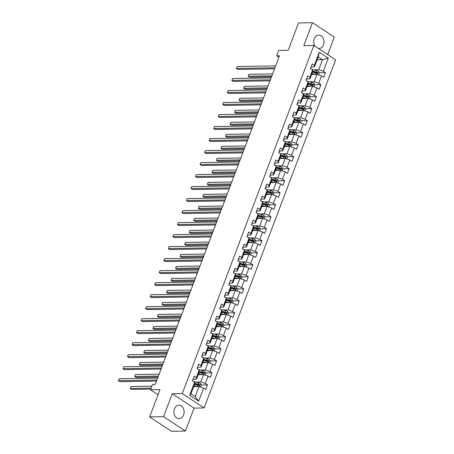 <?xml version="1.0" encoding="UTF-8"?>
<svg xmlns="http://www.w3.org/2000/svg" width="454" height="454" viewBox="0 0 454 454"><rect width="100%" height="100%" fill="white"/><g stroke="black" fill="none" stroke-linecap="round" stroke-linejoin="round"><path stroke-width="0.68" d="M318.458 48.521A6.725 5.13 89 0 0 318.98 48.544A6.725 5.13 89 0 0 323.464 44.85A6.725 5.13 89 0 0 318.748 35.094A6.725 5.13 89 0 0 314.264 38.789A6.725 5.13 89 0 0 315.053 46.274M174.404 408.912A6.725 5.13 89 0 0 179.12 418.667A6.725 5.13 89 0 0 183.609 414.973A6.725 5.13 89 0 0 178.893 405.218A6.725 5.13 89 0 0 174.404 408.912M327.669 54.588L334.286 37.075L312.46 22.7L298.516 22.938L288.188 50.263L278.711 50.428L276.673 55.814L278.892 57.278M204.118 407.953L335.654 59.843L313.827 45.468L182.287 393.578L204.118 407.953L194.079 408.123L172.253 393.749L163.582 416.687L185.414 431.062L194.079 408.123M185.414 431.062L171.47 431.3L149.638 416.925L159.967 389.594L150.49 389.759L158.032 394.725M163.582 416.687L149.638 416.925M317.17 59.803L322.51 59.712L318.265 56.915L314.48 66.925L314.355 65.331L312.199 63.912L310.457 68.531L312.607 69.95L309.815 77.339L307.664 75.92L305.917 80.54L308.067 81.958L305.275 89.347L303.124 87.934L301.377 92.548L303.533 93.967L300.741 101.361L298.584 99.942L296.842 104.562L298.993 105.975L296.201 113.369L294.05 111.951L292.302 116.57L294.459 117.989L291.667 125.378L289.51 123.959L287.768 128.578L289.919 129.997L287.127 137.386L284.976 135.967L283.228 140.587L285.379 142.006L282.587 149.394L280.436 147.976L278.688 152.595L280.844 154.014L278.052 161.403L275.896 159.984L274.154 164.603L276.304 166.022L273.512 173.411L271.361 171.992L269.614 176.612L271.77 178.03L268.972 185.419L266.821 184.001L265.079 188.62L267.23 190.039L264.438 197.433L262.281 196.014L260.539 200.634L262.69 202.047L259.898 209.442L257.747 208.023L255.999 212.642L258.156 214.061L255.364 221.45L253.207 220.031L251.465 224.651L253.616 226.069L250.824 233.458L248.673 232.039L246.925 236.659L249.076 238.078L246.284 245.466L244.133 244.048L242.385 248.667L244.541 250.086L241.749 257.475L239.593 256.056L237.851 260.675L240.001 262.094L237.209 269.483L235.059 268.064L233.311 272.684L235.467 274.103L232.675 281.491L230.518 280.073L228.776 284.692L230.927 286.111L228.135 293.5L225.984 292.087L224.236 296.7L226.387 298.119L223.595 305.514L221.444 304.095L219.696 308.714L221.853 310.127L219.061 317.522L216.904 316.103L215.162 320.723L217.313 322.141L214.521 329.53L212.37 328.111L210.622 332.731L212.778 334.15L209.981 341.539L207.83 340.12L206.082 344.739L208.238 346.158L205.446 353.547L203.29 352.128L201.548 356.748L203.698 358.166L200.906 365.555L198.756 364.136L197.008 368.756L199.164 370.175L196.372 377.563L194.216 376.145L192.473 380.764L194.624 382.183L189.681 395.269L198.648 401.177L195.22 396.58L199 386.575L193.665 386.666M314.355 65.331L319.298 52.244L328.265 58.152L323.322 71.238L325.473 72.657L319.264 72.759M198.648 401.177L203.591 388.091L205.747 389.509L207.489 384.89L205.339 383.471L208.131 376.082L210.281 377.501L212.029 372.882L209.873 371.463L212.665 364.074L214.821 365.493L216.564 360.873L214.413 359.454L217.205 352.066L219.361 353.479L221.104 348.865L218.953 347.446L221.745 340.052L223.896 341.47L225.644 336.851L223.487 335.432L226.279 328.043L228.436 329.462L230.178 324.843L228.027 323.424L230.819 316.035L232.97 317.454L234.718 312.834L232.561 311.416L235.359 304.027L237.51 305.446L239.258 300.826L237.102 299.407L239.894 292.018L242.05 293.437L243.792 288.818L241.642 287.399L244.434 280.01L246.584 281.429L248.332 276.809L246.176 275.391L248.968 268.002L251.124 269.421L252.867 264.801L250.716 263.382L253.508 255.994L255.659 257.407L257.407 252.793L255.256 251.374L258.048 243.98L260.199 245.398L261.947 240.779L259.79 239.366L262.582 231.971L264.739 233.39L266.481 228.771L264.33 227.352L267.122 219.963L269.273 221.382L271.021 216.762L268.864 215.344L271.657 207.955L273.813 209.373L275.555 204.754L273.404 203.335L276.197 195.946L278.353 197.365L280.095 192.746L277.944 191.327L280.737 183.938L282.887 185.357L284.635 180.737L282.479 179.319L285.271 171.93L287.427 173.349L289.17 168.729L287.019 167.31L289.811 159.922L291.962 161.335L293.71 156.721L291.553 155.302L294.351 147.908L296.502 149.326L298.25 144.707L296.093 143.294L298.885 135.899L301.042 137.318L302.784 132.699L300.633 131.28L303.425 123.891L305.576 125.31L307.324 120.69L305.167 119.271L307.96 111.883L310.116 113.301L311.858 108.682L309.707 107.263L312.5 99.874L314.65 101.293L316.398 96.674L314.247 95.255L317.04 87.866L319.19 89.285L320.938 84.665L318.782 83.247L321.574 75.858L323.73 77.276L325.473 72.657M150.49 389.759L152.521 384.368L155.313 384.322L279.46 55.768L276.673 55.814M312.607 69.95L312.738 71.545L309.946 78.934L306.626 78.99L306.098 80.381M311.648 74.433L316.983 74.343L314.191 81.731L309.242 81.816M309.946 78.934L309.815 77.339M321.574 75.858L316.983 74.343M318.782 83.247L314.191 81.731M308.067 81.958L308.198 83.553L305.406 90.942L302.092 90.999L301.558 92.389M307.108 86.442L312.448 86.351L309.656 93.74L304.702 93.825M305.406 90.942L305.275 89.347M317.04 87.866L312.448 86.351M314.247 95.255L309.656 93.74M303.533 93.967L303.664 95.561L300.871 102.95L297.552 103.007M302.568 98.45L307.908 98.359L305.116 105.748L300.168 105.833M300.871 102.95L300.741 101.361M312.5 99.874L307.908 98.359M309.707 107.263L305.116 105.748M298.993 105.975L299.124 107.57L296.331 114.958L293.012 115.015M298.034 110.458L303.368 110.367L300.576 117.756L295.628 117.841M296.331 114.958L296.201 113.369M307.96 111.883L303.368 110.367M305.167 119.271L300.576 117.756M294.459 117.989L294.584 119.578L291.791 126.967L288.477 127.024M293.494 122.467L298.834 122.376L296.042 129.765L291.088 129.85M291.791 126.967L291.667 125.378M303.425 123.891L298.834 122.376M300.633 131.28L296.042 129.765M289.919 129.997L290.049 131.586L287.257 138.975L283.937 139.032M288.954 134.475L294.294 134.384L291.502 141.773L286.553 141.858M287.257 138.975L287.127 137.386M298.885 135.899L294.294 134.384M296.093 143.294L291.502 141.773M285.379 142.006L285.509 143.595L282.717 150.989L279.397 151.046M284.42 146.483L289.76 146.392L286.968 153.787L282.013 153.866M282.717 150.989L282.587 149.394M294.351 147.908L289.76 146.392M291.553 155.302L286.968 153.787M280.844 154.014L280.975 155.603L278.177 162.997L274.863 163.054M279.88 158.491L285.22 158.401L282.428 165.795L277.473 165.875M278.177 162.997L278.052 161.403M289.811 159.922L285.22 158.401M287.019 167.31L282.428 165.795M276.304 166.022L276.435 167.617L273.643 175.006L270.323 175.062L269.795 176.453M275.345 170.505L280.68 170.415L277.888 177.803L272.939 177.889M273.643 175.006L273.512 173.411M285.271 171.93L280.68 170.415M282.479 179.319L277.888 177.803M271.77 178.03L271.895 179.625L269.103 187.014L265.789 187.071L265.255 188.461M270.805 182.514L276.146 182.423L273.353 189.812L268.399 189.897M269.103 187.014L268.972 185.419M280.737 183.938L276.146 182.423M277.944 191.327L273.353 189.812M267.23 190.039L267.361 191.633L264.568 199.022L261.249 199.079L260.715 200.469M266.265 194.522L271.606 194.431L268.813 201.82L263.865 201.905M264.568 199.022L264.438 197.433M276.197 195.946L271.606 194.431M273.404 203.335L268.813 201.82M262.69 202.047L262.821 203.642L260.029 211.031L256.709 211.087M261.731 206.53L267.071 206.439L264.273 213.828L259.325 213.913M260.029 211.031L259.898 209.442M271.657 207.955L267.071 206.439M268.864 215.344L264.273 213.828M258.156 214.061L258.281 215.65L255.488 223.039L252.174 223.096M257.191 218.539L262.531 218.448L259.739 225.837L254.785 225.922M255.488 223.039L255.364 221.45M267.122 219.963L262.531 218.448M264.33 227.352L259.739 225.837M253.616 226.069L253.746 227.658L250.954 235.047L247.634 235.104L247.107 236.494M252.657 230.547L257.991 230.456L255.199 237.845L250.25 237.93M250.954 235.047L250.824 233.458M262.582 231.971L257.991 230.456M259.79 239.366L255.199 237.845M249.076 238.078L249.206 239.667L246.414 247.061L243.1 247.112L242.567 248.508M248.117 242.555L253.457 242.464L250.665 249.853L245.71 249.938M246.414 247.061L246.284 245.466M258.048 243.98L253.457 242.464M255.256 251.374L250.665 249.853M244.541 250.086L244.672 251.675L241.88 259.069L238.56 259.126L238.027 260.517M243.577 254.563L248.917 254.473L246.125 261.867L241.176 261.947M241.88 259.069L241.749 257.475M253.508 255.994L248.917 254.473M250.716 263.382L246.125 261.867M240.001 262.094L240.132 263.689L237.34 271.078L234.02 271.134M239.042 266.572L244.377 266.481L241.585 273.875L236.636 273.961M237.34 271.078L237.209 269.483M248.968 268.002L244.377 266.481M246.176 275.391L241.585 273.875M235.467 274.103L235.592 275.697L232.8 283.086L229.486 283.143M234.502 278.586L239.843 278.495L237.05 285.884L232.096 285.969M232.8 283.086L232.675 281.491M244.434 280.01L239.843 278.495M241.642 287.399L237.05 285.884M230.927 286.111L231.058 287.705L228.266 295.094L224.946 295.151M229.962 290.594L235.303 290.503L232.51 297.892L227.562 297.977M228.266 295.094L228.135 293.5M239.894 292.018L235.303 290.503M237.102 299.407L232.51 297.892M226.387 298.119L226.518 299.714L223.726 307.103L220.406 307.159M225.428 302.602L230.768 302.512L227.976 309.9L223.022 309.986M223.726 307.103L223.595 305.514M235.359 304.027L230.768 302.512M232.561 311.416L227.976 309.9M221.853 310.127L221.983 311.722L219.186 319.111L215.871 319.168M220.888 314.611L226.228 314.52L223.436 321.909L218.482 321.994M219.186 319.111L219.061 317.522M230.819 316.035L226.228 314.52M228.027 323.424L223.436 321.909M217.313 322.141L217.443 323.73L214.651 331.119L211.331 331.176M216.354 326.619L221.688 326.528L218.896 333.917L213.947 334.002M214.651 331.119L214.521 329.53M226.279 328.043L221.688 326.528M223.487 335.432L218.896 333.917M212.778 334.15L212.903 335.739L210.111 343.133L206.797 343.184L206.264 344.58M211.814 338.627L217.154 338.536L214.362 345.925L209.407 346.01M210.111 343.133L209.981 341.539M221.745 340.052L217.154 338.536M218.953 347.446L214.362 345.925M208.238 346.158L208.369 347.747L205.577 355.141L202.257 355.198L201.724 356.589M207.274 350.636L212.614 350.545L209.822 357.939L204.873 358.019M205.577 355.141L205.446 353.547M217.205 352.066L212.614 350.545M214.413 359.454L209.822 357.939M203.698 358.166L203.829 359.761L201.037 367.15L197.717 367.207L197.189 368.597M202.739 362.644L208.08 362.553L205.282 369.948L200.333 370.033M201.037 367.15L200.906 365.555M212.665 364.074L208.08 362.553M209.873 371.463L205.282 369.948M199.164 370.175L199.289 371.769L196.497 379.158L193.183 379.215M198.199 374.658L203.54 374.567L200.747 381.956L195.793 382.041M196.497 379.158L196.372 377.563M208.131 376.082L203.54 374.567M205.339 383.471L200.747 381.956M194.624 382.183L194.755 383.778L190.969 393.783L189.681 395.269M203.591 388.091L199 386.575M172.253 393.749L182.287 393.578M312.46 22.7L303.788 45.638L313.827 45.468M190.969 393.783L195.22 396.58M314.48 66.925L311.166 66.982L310.632 68.372M313.776 69.808L318.731 69.723L322.51 59.712L328.265 58.152M318.265 56.915L319.298 52.244M323.322 71.238L318.731 69.723M207.489 384.89L201.281 384.992M198.903 385.037L197.342 385.06M212.029 372.882L205.821 372.984M203.443 373.023L201.882 373.052M216.564 360.873L210.355 360.975M207.983 361.015L206.417 361.044M221.104 348.865L214.895 348.967M212.517 349.007L210.957 349.035M225.644 336.851L219.435 336.959M217.057 336.999L215.497 337.027M230.178 324.843L223.97 324.951M221.592 324.99L220.031 325.019M234.718 312.834L228.51 312.942M226.132 312.982L224.571 313.01M239.258 300.826L233.044 300.934M230.672 300.974L229.105 300.996M243.792 288.818L237.584 288.926M235.206 288.965L233.645 288.988M248.332 276.809L242.124 276.912M239.746 276.957L238.185 276.98M252.867 264.801L246.658 264.903M244.28 264.943L242.72 264.971M257.407 252.793L251.198 252.895M248.82 252.935L247.26 252.963M261.947 240.779L255.738 240.887M253.36 240.926L251.794 240.955M266.481 228.771L260.273 228.878M257.895 228.918L256.334 228.947M271.021 216.762L264.813 216.87M262.435 216.91L260.874 216.938M275.555 204.754L269.347 204.862M266.975 204.902L265.408 204.924M280.095 192.746L273.887 192.854M271.509 192.893L269.948 192.916M284.635 180.737L278.427 180.84M276.049 180.885L274.488 180.908M289.17 168.729L282.961 168.831M280.583 168.871L279.023 168.899M293.71 156.721L287.501 156.823M285.123 156.863L283.563 156.891M298.25 144.707L292.036 144.815M289.663 144.854L288.097 144.883M302.784 132.699L296.576 132.806M294.198 132.846L292.637 132.874M307.324 120.69L301.115 120.798M298.738 120.838L297.177 120.866M311.858 108.682L305.65 108.79M303.272 108.829L301.711 108.858M316.398 96.674L310.19 96.781M307.812 96.821L306.251 96.844M320.938 84.665L314.73 84.767M312.352 84.813L310.786 84.836M316.886 72.799L315.326 72.827M193.16 378.942A2.287 0.681 20.7 0 1 193.194 379.186A2.287 0.681 20.7 0 1 193.171 379.226L192.649 380.605M156.931 380.032L118.409 380.685L119.135 378.761L157.657 378.108M192.541 380.81L192.621 380.685A2.287 0.681 -159.3 0 0 192.638 380.645A2.287 0.681 -159.3 0 0 192.609 380.407M156.556 381.037L119.884 381.661L118.409 380.685L119.135 378.761M200.606 387.103L201.355 385.123L200.469 383.579A2.287 0.681 -159.3 0 0 198.523 382.745L194.664 381.746A6.594 1.969 -159.3 0 0 193.586 381.502M197.104 386.604A2.287 0.681 -159.3 0 0 197.07 386.598L193.989 385.798M195.782 386.626L193.864 386.133M151.84 386.178L130.934 386.536L130.207 388.459L131.683 389.43L150.734 389.106M194.545 384.334L197.621 385.134A2.287 0.681 20.7 0 1 199.056 385.673L199.402 384.748A2.287 0.681 -159.3 0 0 197.972 384.209L194.721 383.363M194.749 383.738L198.211 384.64A1.163 0.346 20.7 0 1 198.602 384.765L198.943 385.355M130.934 386.536L130.207 388.459L151.114 388.102M161.471 368.024L122.949 368.676L123.675 366.753L162.197 366.1M197.076 368.801L197.155 368.676A2.287 0.681 -159.3 0 0 197.178 368.637A2.287 0.681 -159.3 0 0 197.144 368.398M161.091 369.028L124.419 369.647L122.949 368.676L123.675 366.753M166.011 356.015L127.483 356.668L128.21 354.744L166.737 354.092M201.616 356.793L201.695 356.668A2.287 0.681 -159.3 0 0 201.718 356.628A2.287 0.681 -159.3 0 0 201.684 356.39M165.631 357.014L128.959 357.639L127.483 356.668L128.21 354.744M205.146 375.095L205.895 373.114L205.004 371.571A2.287 0.681 -159.3 0 0 203.063 370.736L199.198 369.738A6.594 1.969 -159.3 0 0 198.126 369.494M201.644 374.595A2.287 0.681 -159.3 0 0 201.604 374.59L198.529 373.79M200.322 374.618L198.404 374.119M159.167 374.119L135.474 374.522L134.747 376.451L136.223 377.422L158.06 377.047M199.079 372.325L202.161 373.126A2.287 0.681 20.7 0 1 203.591 373.665L203.942 372.74A2.287 0.681 -159.3 0 0 202.507 372.201L199.261 371.355M199.289 371.73L202.751 372.632A1.163 0.346 20.7 0 1 203.137 372.757L203.483 373.347M135.474 374.522L134.747 376.451L158.44 376.048M209.686 363.087L210.429 361.106L209.544 359.562A2.287 0.681 -159.3 0 0 207.597 358.728L203.738 357.729A6.594 1.969 -159.3 0 0 202.666 357.485M206.178 362.587A2.287 0.681 -159.3 0 0 206.144 362.576L203.069 361.781M204.856 362.61L202.938 362.11M163.701 362.11L140.008 362.513L139.282 364.437L140.757 365.413L162.6 365.039M203.619 360.317L206.695 361.117A2.287 0.681 20.7 0 1 208.131 361.656L208.477 360.731A2.287 0.681 -159.3 0 0 207.047 360.192L203.795 359.347M203.829 359.721L207.291 360.624A1.163 0.346 20.7 0 1 207.677 360.748L208.023 361.339M140.008 362.513L139.282 364.437L162.975 364.034M170.545 344.007L132.023 344.66L132.75 342.736L171.272 342.078M206.15 344.785L206.235 344.66A2.287 0.681 -159.3 0 0 206.252 344.62A2.287 0.681 -159.3 0 0 206.218 344.382M170.165 345.006L133.499 345.63L132.023 344.66L132.75 342.736M211.309 330.909A2.287 0.681 20.7 0 1 211.343 331.148A2.287 0.681 20.7 0 1 211.326 331.187L210.804 332.566M175.085 331.993L136.558 332.651L137.29 330.728L175.811 330.069M210.69 332.776L210.769 332.651A2.287 0.681 -159.3 0 0 210.792 332.612A2.287 0.681 -159.3 0 0 210.758 332.368M174.705 332.998L138.033 333.622L136.558 332.651L137.29 330.728M215.849 318.901A2.287 0.681 20.7 0 1 215.883 319.139A2.287 0.681 20.7 0 1 215.86 319.179L215.338 320.558M179.619 319.985L141.098 320.643L141.824 318.719L180.346 318.061M215.23 320.768L215.309 320.643A2.287 0.681 -159.3 0 0 215.327 320.603A2.287 0.681 -159.3 0 0 215.298 320.359M179.245 320.989L142.573 321.614L141.098 320.643L141.824 318.719M214.22 351.078L214.969 349.098L214.078 347.548A2.287 0.681 -159.3 0 0 212.137 346.72L208.278 345.715A6.594 1.969 -159.3 0 0 207.2 345.477M210.718 350.579A2.287 0.681 -159.3 0 0 210.679 350.567L207.603 349.767M209.396 350.601L207.478 350.102M168.241 350.102L144.548 350.505L143.822 352.429L145.297 353.399L167.134 353.03M208.159 348.309L211.235 349.109A2.287 0.681 20.7 0 1 212.665 349.648L213.017 348.723A2.287 0.681 -159.3 0 0 211.581 348.184L208.335 347.338M208.363 347.713L211.825 348.61A1.163 0.346 20.7 0 1 212.217 348.734L212.557 349.33M144.548 350.505L143.822 352.429L167.515 352.026M218.76 339.07L219.509 337.089L218.618 335.54A2.287 0.681 -159.3 0 0 216.672 334.712L212.812 333.707A6.594 1.969 -159.3 0 0 211.74 333.463M215.253 338.571A2.287 0.681 -159.3 0 0 215.219 338.559L212.143 337.759M213.936 338.593L212.018 338.094M172.781 338.094L149.088 338.497L148.362 340.421L149.831 341.391L171.674 341.022M212.693 336.3L215.769 337.101A2.287 0.681 20.7 0 1 217.205 337.64L217.557 336.715A2.287 0.681 -159.3 0 0 216.121 336.176L212.869 335.33M212.903 335.705L216.365 336.601A1.163 0.346 20.7 0 1 216.751 336.726L217.097 337.322M149.088 338.497L148.362 340.421L172.055 340.018M223.294 327.062L224.043 325.081L223.158 323.532A2.287 0.681 -159.3 0 0 221.212 322.703L217.352 321.699A6.594 1.969 -159.3 0 0 216.28 321.455M219.793 326.562A2.287 0.681 -159.3 0 0 219.759 326.551L216.677 325.751M218.47 326.585L216.552 326.086M177.315 326.086L153.622 326.488L152.896 328.412L154.371 329.383L176.209 329.014M217.233 324.292L220.309 325.087A2.287 0.681 20.7 0 1 221.745 325.631L222.091 324.706A2.287 0.681 -159.3 0 0 220.661 324.167L217.409 323.322M217.438 323.696L220.899 324.593A1.163 0.346 20.7 0 1 221.291 324.718L221.631 325.314M153.622 326.488L152.896 328.412L176.589 328.009M220.389 306.887A2.287 0.681 20.7 0 1 220.417 307.131A2.287 0.681 20.7 0 1 220.4 307.171L219.878 308.55M184.159 307.977L145.638 308.635L146.364 306.711L184.886 306.053M219.764 308.76L219.844 308.635A2.287 0.681 -159.3 0 0 219.867 308.595A2.287 0.681 -159.3 0 0 219.832 308.351M183.779 308.981L147.113 309.605L145.638 308.635L146.364 306.711M227.834 315.048L228.583 313.073L227.692 311.523A2.287 0.681 -159.3 0 0 225.752 310.695L221.887 309.69A6.594 1.969 -159.3 0 0 220.814 309.446M224.333 314.554A2.287 0.681 -159.3 0 0 224.293 314.543L221.217 313.742M223.01 314.577L221.092 314.077M181.855 314.077L158.162 314.48L157.436 316.404L158.911 317.374L180.749 317.006M221.768 312.278L224.849 313.078A2.287 0.681 20.7 0 1 226.279 313.618L226.631 312.698A2.287 0.681 -159.3 0 0 225.195 312.153L221.949 311.313M221.978 311.688L225.439 312.585A1.163 0.346 20.7 0 1 225.825 312.71L226.171 313.3M158.162 314.48L157.436 316.404L181.129 316.001M224.923 294.879A2.287 0.681 20.7 0 1 224.957 295.123A2.287 0.681 20.7 0 1 224.934 295.162L224.418 296.541M188.699 295.968L150.172 296.627L150.898 294.697L189.426 294.044M224.304 296.746L224.384 296.621A2.287 0.681 -159.3 0 0 224.407 296.587A2.287 0.681 -159.3 0 0 224.372 296.343M188.319 296.973L151.647 297.597L150.172 296.627L150.898 294.697M232.374 303.039L233.123 301.059L232.232 299.515A2.287 0.681 -159.3 0 0 230.286 298.687L226.427 297.682A6.594 1.969 -159.3 0 0 225.354 297.438M228.867 302.546A2.287 0.681 -159.3 0 0 228.833 302.534L225.757 301.734M227.545 302.568L225.627 302.069M186.395 302.069L162.697 302.472L161.97 304.396L163.446 305.366L185.289 304.997M226.308 300.27L229.383 301.07A2.287 0.681 20.7 0 1 230.819 301.609L231.165 300.69A2.287 0.681 -159.3 0 0 229.735 300.145L226.484 299.305M226.518 299.674L229.979 300.576A1.163 0.346 20.7 0 1 230.365 300.701L230.711 301.291M162.697 302.472L161.97 304.396L185.663 303.993M229.463 282.87A2.287 0.681 20.7 0 1 229.497 283.114A2.287 0.681 20.7 0 1 229.474 283.154L228.952 284.533M193.234 283.96L154.712 284.613L155.438 282.689L193.96 282.036M228.844 284.737L228.924 284.613A2.287 0.681 -159.3 0 0 228.941 284.573A2.287 0.681 -159.3 0 0 228.912 284.335M192.854 284.964L156.187 285.589L154.712 284.613L155.438 282.689M236.909 291.031L237.658 289.05L236.767 287.507A2.287 0.681 -159.3 0 0 234.826 286.678L230.967 285.674A6.594 1.969 -159.3 0 0 229.889 285.43M233.407 290.532A2.287 0.681 -159.3 0 0 233.373 290.526L230.292 289.726M232.085 290.554L230.167 290.061M190.93 290.061L167.237 290.464L166.51 292.387L167.986 293.358L189.823 292.983M230.848 288.262L233.923 289.062A2.287 0.681 20.7 0 1 235.359 289.601L235.705 288.676A2.287 0.681 -159.3 0 0 234.27 288.137L231.024 287.297M231.052 287.666L234.514 288.568A1.163 0.346 20.7 0 1 234.905 288.693L235.246 289.283M167.237 290.464L166.51 292.387L190.203 291.984M234.003 270.862A2.287 0.681 20.7 0 1 234.031 271.106A2.287 0.681 20.7 0 1 234.014 271.146L233.492 272.525M197.774 271.952L159.246 272.604L159.978 270.68L198.5 270.028M233.379 272.729L233.458 272.604A2.287 0.681 -159.3 0 0 233.481 272.565A2.287 0.681 -159.3 0 0 233.447 272.326M197.394 272.956L160.722 273.575L159.246 272.604L159.978 270.68M241.449 279.023L242.198 277.042L241.307 275.499A2.287 0.681 -159.3 0 0 239.36 274.664L235.501 273.666A6.594 1.969 -159.3 0 0 234.429 273.421M237.941 278.523A2.287 0.681 -159.3 0 0 237.907 278.518L234.832 277.717M236.625 278.546L234.707 278.047M195.47 278.047L171.777 278.45L171.05 280.379L172.52 281.349L194.363 280.975M235.382 276.253L238.463 277.053A2.287 0.681 20.7 0 1 239.894 277.593L240.245 276.668A2.287 0.681 -159.3 0 0 238.81 276.128L235.564 275.283M235.592 275.657L239.054 276.56A1.163 0.346 20.7 0 1 239.44 276.685L239.786 277.275M171.777 278.45L171.05 280.379L194.743 279.976M202.308 259.943L163.786 260.596L164.513 258.672L203.04 258.02M237.919 260.721L237.998 260.596A2.287 0.681 -159.3 0 0 238.015 260.556A2.287 0.681 -159.3 0 0 237.987 260.318M201.934 260.942L165.262 261.566L163.786 260.596L164.513 258.672M245.989 267.014L246.732 265.034L245.847 263.49A2.287 0.681 -159.3 0 0 243.9 262.656L240.041 261.657A6.594 1.969 -159.3 0 0 238.969 261.413M242.481 266.515A2.287 0.681 -159.3 0 0 242.447 266.509L239.366 265.709M241.159 266.538L239.241 266.038M200.004 266.038L176.311 266.441L175.584 268.365L177.06 269.341L198.897 268.967M239.922 264.245L242.998 265.045A2.287 0.681 20.7 0 1 244.434 265.584L244.78 264.659A2.287 0.681 -159.3 0 0 243.35 264.12L240.098 263.275M240.126 263.649L243.594 264.551A1.163 0.346 20.7 0 1 243.98 264.676L244.326 265.267M176.311 266.441L175.584 268.365L199.278 267.962M206.848 247.935L168.326 248.588L169.053 246.664L207.574 246.011M242.453 248.713L242.538 248.588A2.287 0.681 -159.3 0 0 242.555 248.548A2.287 0.681 -159.3 0 0 242.521 248.31M206.468 248.934L169.802 249.558L168.326 248.588L169.053 246.664M250.523 255.006L251.272 253.026L250.381 251.476A2.287 0.681 -159.3 0 0 248.44 250.648L244.575 249.643A6.594 1.969 -159.3 0 0 243.503 249.405M247.021 254.507A2.287 0.681 -159.3 0 0 246.982 254.495L243.906 253.701M245.699 254.529L243.781 254.03M204.544 254.03L180.851 254.433L180.124 256.357L181.6 257.333L203.437 256.958M244.456 252.237L247.538 253.037A2.287 0.681 20.7 0 1 248.968 253.576L249.32 252.651A2.287 0.681 -159.3 0 0 247.884 252.112L244.638 251.266M244.666 251.641L248.128 252.537A1.163 0.346 20.7 0 1 248.514 252.662L248.86 253.258M180.851 254.433L180.124 256.357L203.818 255.954M211.388 235.927L172.861 236.579L173.587 234.656L212.114 233.997M246.993 236.704L247.072 236.579A2.287 0.681 -159.3 0 0 247.095 236.54A2.287 0.681 -159.3 0 0 247.061 236.296M211.008 236.926L174.336 237.55L172.861 236.579L173.587 234.656M255.063 242.998L255.812 241.017L254.921 239.468A2.287 0.681 -159.3 0 0 252.974 238.639L249.115 237.635A6.594 1.969 -159.3 0 0 248.043 237.391M251.556 242.498A2.287 0.681 -159.3 0 0 251.522 242.487L248.446 241.687M250.239 242.521L248.315 242.022M209.084 242.022L185.391 242.425L184.659 244.348L186.134 245.319L207.977 244.95M248.996 240.228L252.072 241.029A2.287 0.681 20.7 0 1 253.508 241.568L253.854 240.643A2.287 0.681 -159.3 0 0 252.424 240.104L249.172 239.258M249.206 239.633L252.668 240.529A1.163 0.346 20.7 0 1 253.054 240.654L253.4 241.25M185.391 242.425L184.659 244.348L208.352 243.946M252.152 222.829A2.287 0.681 20.7 0 1 252.186 223.067A2.287 0.681 20.7 0 1 252.163 223.107L251.641 224.486M215.922 223.913L177.401 224.571L178.127 222.647L216.649 221.989M251.533 224.696L251.612 224.571A2.287 0.681 -159.3 0 0 251.629 224.531A2.287 0.681 -159.3 0 0 251.601 224.287M215.548 224.917L178.876 225.542L177.401 224.571L178.127 222.647M259.597 230.99L260.346 229.009L259.461 227.46A2.287 0.681 -159.3 0 0 257.514 226.631L253.655 225.627A6.594 1.969 -159.3 0 0 252.577 225.383M256.096 230.49A2.287 0.681 -159.3 0 0 256.062 230.479L252.98 229.679M254.773 230.513L252.855 230.013M213.618 230.013L189.925 230.416L189.199 232.34L190.674 233.311L212.512 232.942M253.536 228.22L256.612 229.015A2.287 0.681 20.7 0 1 258.048 229.559L258.394 228.634A2.287 0.681 -159.3 0 0 256.964 228.095L253.712 227.25M253.741 227.624L257.202 228.521A1.163 0.346 20.7 0 1 257.594 228.646L257.934 229.242M189.925 230.416L189.199 232.34L212.892 231.937M256.692 210.815A2.287 0.681 20.7 0 1 256.72 211.059A2.287 0.681 20.7 0 1 256.703 211.099L256.181 212.478M220.462 211.904L181.941 212.563L182.667 210.639L221.189 209.981M256.067 212.688L256.147 212.563A2.287 0.681 -159.3 0 0 256.169 212.523A2.287 0.681 -159.3 0 0 256.135 212.279M220.082 212.909L183.41 213.533L181.941 212.563L182.667 210.639M264.137 218.981L264.886 217.001L263.995 215.451A2.287 0.681 -159.3 0 0 262.054 214.623L258.19 213.618A6.594 1.969 -159.3 0 0 257.117 213.374M260.636 218.482A2.287 0.681 -159.3 0 0 260.596 218.47L257.52 217.67M259.313 218.505L257.395 218.005M218.158 218.005L194.465 218.408L193.739 220.332L195.214 221.302L217.052 220.933M258.071 216.206L261.152 217.006A2.287 0.681 20.7 0 1 262.582 217.545L262.934 216.626A2.287 0.681 -159.3 0 0 261.498 216.087L258.252 215.241M258.281 215.616L261.742 216.513A1.163 0.346 20.7 0 1 262.128 216.637L262.474 217.228M194.465 218.408L193.739 220.332L217.432 219.929M261.226 198.807A2.287 0.681 20.7 0 1 261.26 199.051A2.287 0.681 20.7 0 1 261.237 199.09M225.002 199.896L186.475 200.554L187.201 198.625L225.729 197.972M260.607 200.674L260.687 200.554A2.287 0.681 -159.3 0 0 260.709 200.515A2.287 0.681 -159.3 0 0 260.675 200.271M224.622 200.901L187.95 201.525L186.475 200.554L187.201 198.625M268.677 206.967L269.421 204.992L268.535 203.443A2.287 0.681 -159.3 0 0 266.589 202.615L262.73 201.61A6.594 1.969 -159.3 0 0 261.657 201.366M265.17 206.474A2.287 0.681 -159.3 0 0 265.136 206.462L262.06 205.662M263.848 206.496L261.93 205.997M222.693 205.997L199 206.4L198.273 208.324L199.749 209.294L221.592 208.925M262.611 204.198L265.686 204.998A2.287 0.681 20.7 0 1 267.122 205.537L267.468 204.618A2.287 0.681 -159.3 0 0 266.038 204.073L262.787 203.233M262.821 203.608L266.282 204.504A1.163 0.346 20.7 0 1 266.668 204.629L267.014 205.219M199 206.4L198.273 208.324L221.966 207.921M265.766 186.798A2.287 0.681 20.7 0 1 265.8 187.042A2.287 0.681 20.7 0 1 265.777 187.082M229.537 187.888L191.015 188.541L191.741 186.617L230.263 185.964M265.142 188.665L265.227 188.541A2.287 0.681 -159.3 0 0 265.244 188.501A2.287 0.681 -159.3 0 0 265.21 188.262M229.156 188.892L192.49 189.517L191.015 188.541L191.741 186.617M273.212 194.959L273.961 192.978L273.07 191.435A2.287 0.681 -159.3 0 0 271.129 190.606L267.27 189.602A6.594 1.969 -159.3 0 0 266.192 189.358M269.71 194.46A2.287 0.681 -159.3 0 0 269.67 194.454L266.594 193.654M268.388 194.482L266.47 193.989M227.233 193.989L203.54 194.391L202.813 196.315L204.289 197.286L226.126 196.911M267.151 192.19L270.226 192.99A2.287 0.681 20.7 0 1 271.657 193.529L272.008 192.604A2.287 0.681 -159.3 0 0 270.573 192.065L267.327 191.225M267.355 191.594L270.817 192.496A1.163 0.346 20.7 0 1 271.208 192.621L271.549 193.211M203.54 194.391L202.813 196.315L226.506 195.912M270.3 174.79A2.287 0.681 20.7 0 1 270.334 175.034A2.287 0.681 20.7 0 1 270.317 175.074M234.077 175.88L195.549 176.532L196.281 174.608L234.803 173.956M269.682 176.657L269.761 176.532A2.287 0.681 -159.3 0 0 269.784 176.493A2.287 0.681 -159.3 0 0 269.75 176.254M233.697 176.884L197.025 177.508L195.549 176.532L196.281 174.608M277.752 182.951L278.501 180.97L277.61 179.426A2.287 0.681 -159.3 0 0 275.663 178.592L271.804 177.593A6.594 1.969 -159.3 0 0 270.732 177.349M274.244 182.451A2.287 0.681 -159.3 0 0 274.21 182.446L271.134 181.645M272.928 182.474L271.01 181.975M231.773 181.98L208.08 182.383L207.353 184.307L208.823 185.277L230.666 184.903M271.685 180.181L274.761 180.981A2.287 0.681 20.7 0 1 276.197 181.521L276.548 180.596A2.287 0.681 -159.3 0 0 275.113 180.056L271.861 179.211M271.895 179.585L275.357 180.488A1.163 0.346 20.7 0 1 275.743 180.613L276.089 181.203M208.08 182.383L207.353 184.307L231.046 183.904M274.84 162.782A2.287 0.681 20.7 0 1 274.874 163.026A2.287 0.681 20.7 0 1 274.852 163.06L274.329 164.444M238.611 163.871L200.089 164.524L200.816 162.6L239.337 161.947M274.222 164.649L274.301 164.524A2.287 0.681 -159.3 0 0 274.318 164.484A2.287 0.681 -159.3 0 0 274.29 164.246M238.237 164.876L201.565 165.494L200.089 164.524L200.816 162.6M282.286 170.942L283.035 168.962L282.15 167.418A2.287 0.681 -159.3 0 0 280.203 166.584L276.344 165.585A6.594 1.969 -159.3 0 0 275.272 165.341M278.784 170.443A2.287 0.681 -159.3 0 0 278.75 170.437L275.669 169.637M277.462 170.466L275.544 169.966M236.307 169.966L212.614 170.369L211.887 172.299L213.363 173.269L235.2 172.895M276.225 168.173L279.301 168.973A2.287 0.681 20.7 0 1 280.737 169.512L281.083 168.587A2.287 0.681 -159.3 0 0 279.653 168.048L276.401 167.203M276.429 167.577L279.897 168.479A1.163 0.346 20.7 0 1 280.283 168.604L280.623 169.194M212.614 170.369L211.887 172.299L235.581 171.896M279.38 150.773A2.287 0.681 20.7 0 1 279.409 151.012A2.287 0.681 20.7 0 1 279.392 151.051L278.87 152.436M243.151 151.863L204.629 152.516L205.356 150.592L243.877 149.939M278.756 152.64L278.835 152.516A2.287 0.681 -159.3 0 0 278.858 152.476A2.287 0.681 -159.3 0 0 278.824 152.238M242.771 152.862L206.105 153.486L204.629 152.516L205.356 150.592M286.826 158.934L287.575 156.953L286.684 155.404A2.287 0.681 -159.3 0 0 284.743 154.576L280.878 153.571A6.594 1.969 -159.3 0 0 279.806 153.333M283.324 158.435A2.287 0.681 -159.3 0 0 283.285 158.423L280.209 157.629M282.002 158.457L280.084 157.958M240.847 157.958L217.154 158.361L216.427 160.285L217.903 161.261L239.74 160.886M280.759 156.165L283.841 156.965A2.287 0.681 20.7 0 1 285.271 157.504L285.623 156.579A2.287 0.681 -159.3 0 0 284.187 156.04L280.941 155.194M280.969 155.569L284.431 156.471A1.163 0.346 20.7 0 1 284.817 156.59L285.163 157.186M217.154 158.361L216.427 160.285L240.121 159.882M283.915 138.765A2.287 0.681 20.7 0 1 283.949 139.003A2.287 0.681 20.7 0 1 283.926 139.043L283.409 140.422M247.691 139.855L209.163 140.507L209.89 138.583L248.417 137.925M283.296 140.632L283.375 140.507A2.287 0.681 -159.3 0 0 283.398 140.468A2.287 0.681 -159.3 0 0 283.364 140.224M247.311 140.853L210.639 141.478L209.163 140.507L209.89 138.583M291.366 146.926L292.115 144.945L291.224 143.396A2.287 0.681 -159.3 0 0 289.277 142.567L285.418 141.563A6.594 1.969 -159.3 0 0 284.346 141.325M287.859 146.426A2.287 0.681 -159.3 0 0 287.825 146.415L284.749 145.615M286.536 146.449L284.618 145.95M245.387 145.95L221.694 146.353L220.962 148.276L222.437 149.247L244.28 148.878M285.299 144.156L288.375 144.957A2.287 0.681 20.7 0 1 289.811 145.496L290.157 144.571A2.287 0.681 -159.3 0 0 288.727 144.031L285.475 143.186M285.509 143.56L288.971 144.457A1.163 0.346 20.7 0 1 289.357 144.582L289.703 145.178M221.694 146.353L220.962 148.276L244.655 147.873M288.455 126.757A2.287 0.681 20.7 0 1 288.489 126.995A2.287 0.681 20.7 0 1 288.466 127.035L287.944 128.414M252.225 127.841L213.703 128.499L214.43 126.575L252.952 125.917M287.836 128.624L287.915 128.499A2.287 0.681 -159.3 0 0 287.932 128.459A2.287 0.681 -159.3 0 0 287.904 128.215M251.845 128.845L215.179 129.469L213.703 128.499L214.43 126.575M295.9 134.917L296.649 132.937L295.758 131.388A2.287 0.681 -159.3 0 0 293.817 130.559L289.958 129.555A6.594 1.969 -159.3 0 0 288.88 129.311M292.399 134.418A2.287 0.681 -159.3 0 0 292.365 134.407L289.283 133.607M291.076 134.441L289.158 133.941M249.921 133.941L226.228 134.344L225.502 136.268L226.977 137.239L248.815 136.87M289.839 132.148L292.915 132.943A2.287 0.681 20.7 0 1 294.351 133.487L294.697 132.562A2.287 0.681 -159.3 0 0 293.261 132.023L290.015 131.178M290.044 131.552L293.505 132.449A1.163 0.346 20.7 0 1 293.897 132.574L294.237 133.17M226.228 134.344L225.502 136.268L249.195 135.865M292.995 114.748A2.287 0.681 20.7 0 1 293.023 114.987A2.287 0.681 20.7 0 1 293.006 115.027L292.484 116.406M256.765 115.832L218.238 116.491L218.97 114.567L257.492 113.909M292.37 116.616L292.45 116.491A2.287 0.681 -159.3 0 0 292.472 116.451A2.287 0.681 -159.3 0 0 292.438 116.207M256.385 116.837L219.713 117.461L218.238 116.491L218.97 114.567M300.44 122.909L301.189 120.929L300.298 119.379A2.287 0.681 -159.3 0 0 298.352 118.551L294.493 117.546A6.594 1.969 -159.3 0 0 293.42 117.302M296.933 122.41A2.287 0.681 -159.3 0 0 296.899 122.398L293.823 121.598M295.616 122.432L293.698 121.933M254.461 121.933L230.768 122.336L230.042 124.26L231.512 125.23L253.355 124.861M294.374 120.134L297.455 120.934A2.287 0.681 20.7 0 1 298.885 121.473L299.237 120.554A2.287 0.681 -159.3 0 0 297.801 120.015L294.555 119.169M294.584 119.544L298.045 120.441A1.163 0.346 20.7 0 1 298.431 120.565L298.777 121.161M230.768 122.336L230.042 124.26L253.735 123.857M297.529 102.735A2.287 0.681 20.7 0 1 297.563 102.979A2.287 0.681 20.7 0 1 297.54 103.018L297.018 104.397M261.3 103.824L222.778 104.482L223.504 102.559L262.032 101.9M296.91 104.602L296.99 104.482A2.287 0.681 -159.3 0 0 297.007 104.443A2.287 0.681 -159.3 0 0 296.978 104.199M260.925 104.829L224.253 105.453L222.778 104.482L223.504 102.559M304.98 110.895L305.724 108.92L304.838 107.371A2.287 0.681 -159.3 0 0 302.892 106.542L299.033 105.538A6.594 1.969 -159.3 0 0 297.96 105.294M301.473 110.401A2.287 0.681 -159.3 0 0 301.439 110.39L298.357 109.59M300.151 110.424L298.233 109.925M258.996 109.925L235.303 110.328L234.576 112.252L236.052 113.222L257.889 112.853M298.914 108.126L301.989 108.926A2.287 0.681 20.7 0 1 303.425 109.465L303.771 108.546A2.287 0.681 -159.3 0 0 302.341 108.001L299.09 107.161M299.118 107.536L302.585 108.432A1.163 0.346 20.7 0 1 302.971 108.557L303.317 109.147M235.303 110.328L234.576 112.252L258.269 111.849M302.069 90.726A2.287 0.681 20.7 0 1 302.097 90.97A2.287 0.681 20.7 0 1 302.08 91.01M265.84 91.816L227.318 92.474L228.044 90.545L266.566 89.892M301.445 92.593L301.53 92.468A2.287 0.681 -159.3 0 0 301.547 92.434A2.287 0.681 -159.3 0 0 301.513 92.19M265.459 92.82L228.793 93.445L227.318 92.474L228.044 90.545M309.514 98.887L310.264 96.906L309.373 95.363A2.287 0.681 -159.3 0 0 307.432 94.534L303.567 93.53A6.594 1.969 -159.3 0 0 302.495 93.286M306.013 98.387A2.287 0.681 -159.3 0 0 305.973 98.382L302.897 97.582M304.691 98.41L302.773 97.916M263.536 97.916L239.843 98.319L239.116 100.243L240.592 101.214L262.429 100.845M303.448 96.117L306.529 96.918A2.287 0.681 20.7 0 1 307.96 97.457L308.311 96.532A2.287 0.681 -159.3 0 0 306.876 95.993L303.63 95.153M303.658 95.522L307.12 96.424A1.163 0.346 20.7 0 1 307.506 96.549L307.852 97.139M239.843 98.319L239.116 100.243L262.809 99.84M306.603 78.718A2.287 0.681 20.7 0 1 306.637 78.962A2.287 0.681 20.7 0 1 306.62 79.002M270.38 79.808L231.852 80.46L232.579 78.536L271.106 77.884M305.985 80.585L306.064 80.46A2.287 0.681 -159.3 0 0 306.087 80.42A2.287 0.681 -159.3 0 0 306.053 80.182M269.999 80.812L233.328 81.436L231.852 80.46L232.579 78.536M314.054 86.879L314.804 84.898L313.913 83.354A2.287 0.681 -159.3 0 0 311.966 82.52L308.107 81.521A6.594 1.969 -159.3 0 0 307.035 81.277M310.547 86.379A2.287 0.681 -159.3 0 0 310.513 86.373L307.437 85.573M309.231 86.402L307.307 85.908M268.076 85.908L244.383 86.311L243.65 88.235L245.126 89.205L266.969 88.831M307.988 84.109L311.064 84.909A2.287 0.681 20.7 0 1 312.5 85.448L312.846 84.523A2.287 0.681 -159.3 0 0 311.416 83.984L308.164 83.139M308.198 83.513L311.66 84.416A1.163 0.346 20.7 0 1 312.046 84.54L312.392 85.131M244.383 86.311L243.65 88.235L267.344 87.832M274.914 67.799L236.392 68.452L237.119 66.528L275.64 65.875M310.525 68.577L310.604 68.452A2.287 0.681 -159.3 0 0 310.621 68.412A2.287 0.681 -159.3 0 0 310.593 68.174M274.539 68.804L237.868 69.422L236.392 68.452L237.119 66.528M318.589 74.87L319.338 72.89L318.453 71.346A2.287 0.681 -159.3 0 0 316.506 70.512L312.647 69.513A6.594 1.969 -159.3 0 0 311.569 69.269M315.087 74.371A2.287 0.681 -159.3 0 0 315.053 74.365L311.972 73.565M313.765 74.394L311.847 73.894M272.61 73.894L248.917 74.297L248.19 76.227L249.666 77.197L271.503 76.822M312.528 72.101L315.604 72.901A2.287 0.681 20.7 0 1 317.04 73.44L317.386 72.515A2.287 0.681 -159.3 0 0 315.956 71.976L312.704 71.13M312.732 71.505L316.194 72.407A1.163 0.346 20.7 0 1 316.586 72.532L316.926 73.122M248.917 74.297L248.19 76.227L271.884 75.824M199.329 386.683L200.492 383.619M194.522 382.115L194.664 381.746M197.972 384.209L198.523 382.745M197.07 386.598L197.621 385.134M198.602 384.765L199.402 384.748M203.869 374.675L205.026 371.605M199.062 370.106L199.198 369.738M202.507 372.201L203.063 370.736M201.604 374.59L202.161 373.126M203.137 372.757L203.942 372.74M208.409 362.667L209.566 359.596M203.596 358.098L203.738 357.729M207.047 360.192L207.597 358.728M206.144 362.576L206.695 361.117M207.677 360.748L208.477 360.731M212.943 350.658L214.101 347.588M208.136 346.09L208.278 345.715M211.581 348.184L212.137 346.72M210.679 350.567L211.235 349.109M212.217 348.734L213.017 348.723M217.483 338.644L218.641 335.58M212.671 334.082L212.812 333.707M216.121 336.176L216.672 334.712M215.219 338.559L215.769 337.101M216.751 336.726L217.557 336.715M222.017 326.636L223.181 323.571M217.211 322.073L217.352 321.699M220.661 324.167L221.212 322.703M219.759 326.551L220.309 325.087M221.291 324.718L222.091 324.706M226.557 314.628L227.715 311.563M221.751 310.065L221.887 309.69M225.195 312.153L225.752 310.695M224.293 314.543L224.849 313.078M225.825 312.71L226.631 312.698M231.097 302.619L232.255 299.555M226.285 298.051L226.427 297.682M229.735 300.145L230.286 298.687M228.833 302.534L229.383 301.07M230.365 300.701L231.165 300.69M235.632 290.611L236.789 287.547M230.825 286.043L230.967 285.674M234.27 288.137L234.826 286.678M233.373 290.526L233.923 289.062M234.905 288.693L235.705 288.676M240.172 278.603L241.329 275.533M235.359 274.034L235.501 273.666M238.81 276.128L239.36 274.664M237.907 278.518L238.463 277.053M239.44 276.685L240.245 276.668M244.712 266.594L245.869 263.524M239.899 262.026L240.041 261.657M243.35 264.12L243.9 262.656M242.447 266.509L242.998 265.045M243.98 264.676L244.78 264.659M249.246 254.586L250.404 251.516M244.439 250.018L244.575 249.643M247.884 252.112L248.44 250.648M246.982 254.495L247.538 253.037M248.514 252.662L249.32 252.651M253.786 242.572L254.944 239.508M248.974 238.01L249.115 237.635M252.424 240.104L252.974 238.639M251.522 242.487L252.072 241.029M253.054 240.654L253.854 240.643M258.32 230.564L259.484 227.499M253.514 226.001L253.655 225.627M256.964 228.095L257.514 226.631M256.062 230.479L256.612 229.015M257.594 228.646L258.394 228.634M262.86 218.556L264.018 215.491M258.054 213.993L258.19 213.618M261.498 216.087L262.054 214.623M260.596 218.47L261.152 217.006M262.128 216.637L262.934 216.626M267.4 206.547L268.558 203.483M262.588 201.979L262.73 201.61M266.038 204.073L266.589 202.615M265.136 206.462L265.686 204.998M266.668 204.629L267.468 204.618M271.935 194.539L273.092 191.474M267.128 189.971L267.27 189.602M270.573 192.065L271.129 190.606M269.67 194.454L270.226 192.99M271.208 192.621L272.008 192.604M276.475 182.531L277.632 179.466M271.662 177.962L271.804 177.593M275.113 180.056L275.663 178.592M274.21 182.446L274.761 180.981M275.743 180.613L276.548 180.596M281.009 170.522L282.172 167.452M276.202 165.954L276.344 165.585M279.653 168.048L280.203 166.584M278.75 170.437L279.301 168.973M280.283 168.604L281.083 168.587M285.549 158.514L286.707 155.444M280.742 153.946L280.878 153.571M284.187 156.04L284.743 154.576M283.285 158.423L283.841 156.965M284.817 156.59L285.623 156.579M290.089 146.5L291.247 143.436M285.277 141.937L285.418 141.563M288.727 144.031L289.277 142.567M287.825 146.415L288.375 144.957M289.357 144.582L290.157 144.571M294.623 134.492L295.781 131.427M289.817 129.929L289.958 129.555M293.261 132.023L293.817 130.559M292.365 134.407L292.915 132.943M293.897 132.574L294.697 132.562M299.163 122.484L300.321 119.419M294.351 117.921L294.493 117.546M297.801 120.015L298.352 118.551M296.899 122.398L297.455 120.934M298.431 120.565L299.237 120.554M303.703 110.475L304.861 107.411M298.891 105.907L299.033 105.538M302.341 108.001L302.892 106.542M301.439 110.39L301.989 108.926M302.971 108.557L303.771 108.546M308.238 98.467L309.395 95.402M303.431 93.899L303.567 93.53M306.876 95.993L307.432 94.534M305.973 98.382L306.529 96.918M307.506 96.549L308.311 96.532M312.778 86.459L313.935 83.394M307.965 81.89L308.107 81.521M311.416 83.984L311.966 82.52M310.513 86.373L311.064 84.909M312.046 84.54L312.846 84.523M317.312 74.45L318.475 71.38M312.505 69.882L312.647 69.513M315.956 71.976L316.506 70.512M315.053 74.365L315.604 72.901M316.586 72.532L317.386 72.515M192.638 380.645L193.194 379.186M197.178 368.637L197.728 367.178M201.718 356.628L202.268 355.164M206.252 344.62L206.808 343.156M210.792 332.612L211.343 331.148M215.327 320.603L215.883 319.139M219.867 308.595L220.417 307.131M224.407 296.587L224.957 295.123M228.941 284.573L229.497 283.114M233.481 272.565L234.031 271.106M238.015 260.556L238.571 259.092M242.555 248.548L243.106 247.084M247.095 236.54L247.646 235.076M251.629 224.531L252.186 223.067M256.169 212.523L256.72 211.059M260.709 200.515L261.26 199.051M265.244 188.501L265.8 187.042M269.784 176.493L270.334 175.034M274.318 164.484L274.874 163.026M278.858 152.476L279.409 151.012M283.398 140.468L283.949 139.003M287.932 128.459L288.489 126.995M292.472 116.451L293.023 114.987M297.007 104.443L297.563 102.979M301.547 92.434L302.097 90.97M306.087 80.42L306.637 78.962M310.621 68.412L311.177 66.954"/></g></svg>
